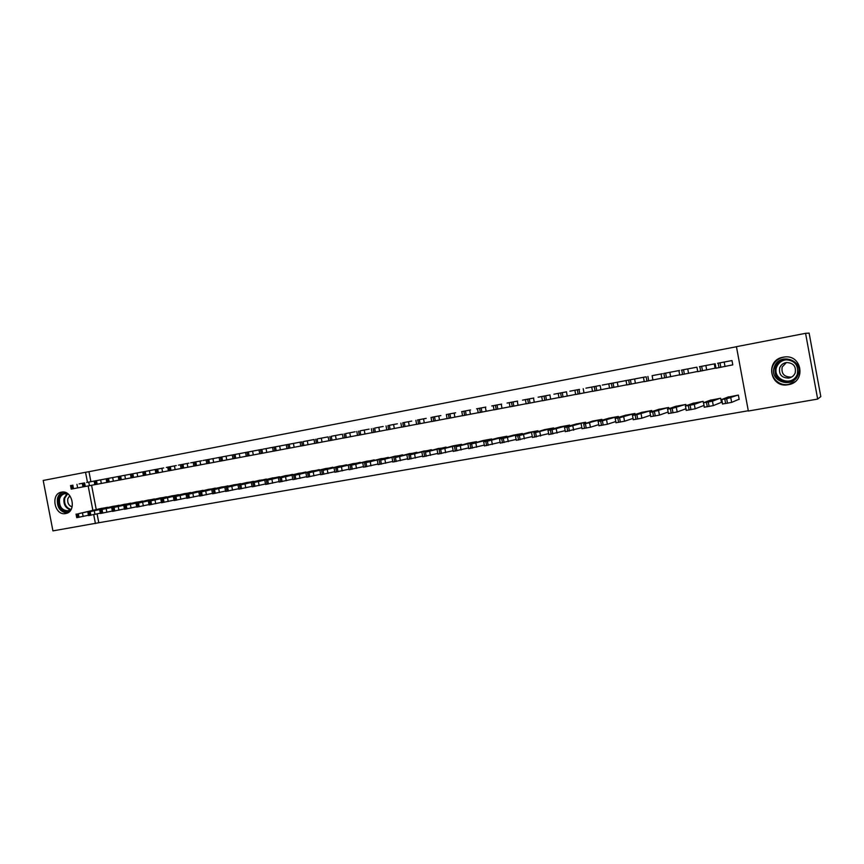 <?xml version="1.0" encoding="UTF-8"?>
<svg xmlns="http://www.w3.org/2000/svg" width="864" height="864" viewBox="0 0 864 864"><rect width="100%" height="100%" fill="white"/><g stroke="black" fill="none" stroke-linecap="round" stroke-linejoin="round"><path stroke-width="1.3" d="M61.484 492.156L61.636 492.134C72.738 489.758 76.874 512.082 65.61 513.551L65.599 513.551C54.508 516.046 50.198 493.744 61.484 492.156M783.216 357.188L783.875 357.08C802.04 353.765 806.587 382.126 788.314 384.685L788.281 384.685C769.964 388.616 764.683 359.986 783.216 357.188M97.092 513.918L98.788 522.742L748.289 410.746M98.788 522.742L52.931 530.885L43.2 480.46L85.547 472.284L87.48 482.339M805.572 333.331L809.125 333.115L820.8 396.576L817.668 399.071L748.343 411.026L736.441 346.669L805.572 333.331L817.668 399.071M119.632 505.375L112.633 506.38M114.232 477.284L160.898 468.472M143.1 501.217L135.972 502.254M137.657 472.856L130.583 474.196M166.979 496.984L159.732 498.031M161.503 468.353L154.3 469.714M191.311 492.674L183.913 493.7M185.782 463.763L178.448 465.156M216.086 488.279L208.559 489.348M210.514 459.097L203.04 460.501M241.326 483.808L233.647 484.855M235.71 454.334L228.096 455.771M267.052 479.261L259.232 480.341M261.382 449.485L253.627 450.943M293.263 474.617L285.282 475.675M287.539 444.539L300.143 442.163M319.972 469.886L311.85 470.988M314.204 439.506L306.158 441.029M347.209 465.07L338.915 466.171M341.388 434.365L333.18 435.92M374.987 460.166L366.52 461.268M369.112 429.127L360.742 430.715M403.304 455.166L394.675 456.268M397.375 423.792L388.843 425.401M432.194 450.068L423.382 451.17M426.211 418.338L417.506 419.99M461.668 444.863L461.57 444.323L452.671 445.964M455.63 412.787L446.742 414.461M491.746 439.571L491.638 438.977L482.566 440.651M485.654 407.106L476.582 408.823M522.45 434.171L522.331 433.512L513.065 435.229M516.294 401.317L507.038 403.067M553.792 428.674L553.662 427.939L544.201 429.7M547.571 395.41L538.121 397.192M585.803 423.079L585.652 422.258L575.996 424.062M579.517 389.372L569.862 391.198M618.494 417.388L618.322 416.448L608.461 418.295M612.133 383.216L602.273 385.074M651.899 411.599L651.704 410.508L641.628 412.409M645.451 376.92L635.386 378.821M686.038 405.724L685.8 404.438L675.518 406.404M679.504 370.483L669.211 372.427M720.565 402.689L721.451 402.538L720.662 398.239L710.154 400.27M714.215 368.366L715.1 368.204L714.301 363.906L703.782 365.893M736.463 346.734L88.97 471.69L90.893 481.691L86.659 482.501L95.472 480.827L90.86 481.702M91.584 485.276L96.25 509.544M715.824 368.248L732.78 364.856L731.992 360.569L721.354 362.578M732.791 364.889L731.894 365.051M738.277 399.568L739.174 399.406L738.374 395.096L727.747 397.159M696.805 367.211L686.405 369.176M697.604 371.488L696.73 371.65M703.393 402.764L703.134 401.36L692.744 403.358M703.922 405.626L703.058 405.778M662.386 373.723L652.201 375.646M668.876 408.672L668.66 407.495L658.487 409.428M628.7 380.084L618.743 381.964M635.105 414.504L634.921 413.489L624.964 415.368M595.739 386.316L585.976 388.152M602.068 420.239L601.895 419.364L592.142 421.189M563.458 392.407L553.91 394.211M569.711 425.887L569.57 425.11L560.012 426.892M531.857 398.38L522.493 400.151M538.045 431.438L537.916 430.747L528.552 432.486M500.893 404.233L491.735 405.961M507.017 436.882L506.898 436.255L497.74 437.962M470.567 409.957L461.592 411.653M476.636 442.228L476.528 441.655L467.543 443.318M440.845 415.573L432.054 417.236M446.861 447.476L437.951 448.578M411.728 421.081L403.099 422.712M417.679 452.628L408.953 453.73M383.173 426.47L374.717 428.069M389.07 457.672L380.527 458.784M355.18 431.762L346.896 433.328M361.033 462.629L352.652 463.73M327.737 436.946L319.604 438.48M333.526 467.489L325.318 468.59M300.812 442.033L292.831 443.545M306.558 472.262L298.501 473.364M274.396 447.023L266.576 448.502M280.098 476.95L272.192 478.04M248.486 451.926L240.797 453.373M254.135 481.54L246.38 482.587M223.052 456.721L215.514 458.147M228.647 486.054L221.044 487.123M198.094 461.441L190.696 462.845M203.645 490.493L196.182 491.551M173.588 466.074L166.32 467.446M179.096 494.834L171.763 495.86M149.526 470.621L142.387 471.971M154.98 499.111L147.787 500.126M125.896 475.081L118.886 476.41M131.317 503.312L124.254 504.338M131.177 474.088L95.796 480.773M108.065 507.427L101.131 508.442M88.171 485.935L92.869 510.3M93.712 514.674L95.418 523.562M88.97 471.69L85.547 472.284M731.106 360.731L722.239 362.405M723.427 362.189L717.574 363.29L723.427 362.189M737.478 395.248L726.646 398.758L721.613 399.546L728.6 396.835M739.13 399.2L731.657 402.386L722.444 404.006M730.026 397.861L724.162 398.898L730.026 397.861M713.426 364.079L704.657 365.731M697.604 371.671L715.09 368.183M705.197 365.634L699.408 366.725L705.197 365.634M695.941 367.384L687.269 369.014M679.579 375.041L697.594 371.466M687.182 369.036L681.458 370.116L687.182 369.036M719.777 398.401L712.465 401.166L706.46 402.332L703.361 402.775L710.996 399.956M721.418 402.343L713.286 405.616L704.192 407.225M711.774 401.101L705.974 402.127L711.774 401.101M702.259 401.512L694.321 404.384L688.327 405.551L685.325 405.983L693.576 403.056M703.89 405.454L695.142 408.812L686.135 410.4M693.716 404.298L687.992 405.324L693.716 404.298M774.392 366.822C779.274 351.994 804.233 360.212 798.088 374.749C793.022 389.599 768.312 381.197 774.392 366.822M797.278 374.425C798.854 364.975 794.675 360.072 784.728 359.694C780.203 360.536 777.082 362.999 775.354 367.092C773.831 376.693 778.129 381.575 788.27 381.726C792.601 380.808 795.604 378.378 797.278 374.425M791.824 376.942L791.089 377.104C784.091 376.985 781.121 373.604 782.19 366.973L786.402 362.534M795.193 372.924C796.306 366.25 793.336 362.783 786.305 362.545C783.13 363.15 780.937 364.878 779.728 367.751C778.648 374.512 781.672 377.957 788.8 378.086C791.878 377.449 794.005 375.721 795.193 372.924M784.62 356.994L784.339 357.059C778.691 358.085 774.803 361.141 772.654 366.239C768.636 375.754 778.259 386.662 788.735 384.383L794.934 381.737M70.556 510.322C64.973 515.117 56.203 506.758 58.568 498.938C60.037 494.467 62.845 492.556 66.971 493.214M68.234 494.1L64.876 493.7C62.208 494.262 60.437 496.066 59.551 499.1C58.968 506.488 61.798 510.397 68.051 510.797L71.356 509.004M69.779 495.677L67.824 498.722C67.252 502.859 68.688 505.591 72.133 506.941M62.878 492.037C60.178 493.074 58.374 495.202 57.478 498.431C56.657 507.103 59.929 511.974 67.273 513.032M678.64 370.645L670.064 372.265M661.77 378.389L679.687 374.836M669.362 372.406L663.703 373.475L669.362 372.406M661.532 373.874L653.054 375.484M644.144 381.694L661.856 378.194M684.936 404.6L672.181 408.413L667.472 409.147L676.35 406.123M685.973 408.748L677.192 411.966L668.293 413.532M675.875 407.473L670.205 408.478L675.875 407.473M667.807 407.646L652.676 411.869L649.836 412.279L659.308 409.158M668.142 412.02L659.448 415.098L650.646 416.642M658.228 410.605L652.622 411.599L658.228 410.605M644.609 377.071L636.217 378.659M626.735 384.955L644.231 381.51M634.327 379.026L628.798 380.063L634.327 379.026M650.851 410.659L636.898 414.677L632.394 415.368L642.449 412.15M650.506 415.238L641.898 418.176L633.193 419.71M640.775 413.694L635.234 414.677L640.775 413.694M627.869 380.236L603.094 384.923M609.498 388.184L626.8 384.793M619.564 381.812L608.699 383.864L611.356 383.357L612.166 387.698M617.101 382.277L611.626 383.314L617.101 382.277M634.09 413.64L619.542 417.755L615.136 418.424L625.774 415.12M633.053 418.414L624.542 421.232L615.946 422.744M623.516 416.761L618.041 417.733L623.516 416.761M592.466 391.381L609.563 388.033M600.059 385.495L594.648 386.521L600.059 385.495M594.918 386.467L586.796 388.001M575.618 394.535L592.51 391.241M578.707 389.524L570.661 391.046M558.954 397.667L575.64 394.416M566.536 391.824L561.244 392.828L566.536 391.824M562.658 392.558L554.699 394.06M541.696 396.522L542.462 400.756L558.965 397.548M550.055 394.945L544.806 395.939L550.055 394.945M546.782 395.561L538.909 397.051M525.377 399.611L526.165 403.823L542.462 400.648M533.736 398.023L528.552 399.006L533.736 398.023M531.068 398.531L523.271 400M509.231 402.656L510.008 406.847L526.144 403.715M517.601 401.08L512.471 402.041L517.601 401.08M515.516 401.468L507.805 402.926M493.258 405.68L494.035 409.838L509.998 406.75M501.638 404.093L496.541 405.054L501.638 404.093M500.126 404.374L492.491 405.821M478.224 412.798L494.014 409.741M485.838 407.074L480.784 408.035L485.838 407.074M484.898 407.257L477.338 408.683M461.808 411.62L462.586 415.735L478.213 412.711M470.21 410.033L465.199 410.972L470.21 410.033M469.822 410.098L462.337 411.512M447.109 418.63L462.575 415.649M454.745 412.949L449.777 413.888L454.745 412.949M454.885 412.927L447.487 414.32M431.028 417.431L431.795 421.513L447.098 418.554M439.441 415.843L434.506 416.772L439.441 415.843M440.111 415.714L432.778 417.096M416.632 424.343L431.784 421.427M424.3 418.705L419.396 419.634L424.3 418.705M425.488 418.478L418.23 419.85M400.874 423.133L401.641 427.162L416.621 424.278M409.309 421.535L404.438 422.453L409.309 421.535M411.005 421.211L403.823 422.572M386.035 425.93L386.791 429.948L401.62 427.086M394.47 424.343L389.642 425.25L394.47 424.343M396.662 423.922L389.545 425.272M371.336 428.706L372.092 432.702L386.78 429.872M379.793 427.108L374.998 428.015L379.793 427.108M382.471 426.6L375.419 427.939M357.556 435.424L372.082 432.637M365.256 429.862L360.493 430.758L365.256 429.862M368.41 429.257L361.433 430.574M343.148 438.124L357.534 435.359M350.87 432.572L346.14 433.469L350.87 432.572M354.488 431.892L347.587 433.199M328.158 436.871L328.903 440.802L343.138 438.07M336.625 435.272L331.927 436.158L336.625 435.272M340.708 434.495L333.86 435.791M314.042 439.538L314.788 443.448L328.892 440.737M322.52 437.929L317.855 438.815L322.52 437.929M327.056 437.076L320.274 438.35M300.823 446.062L314.777 443.383M308.567 440.575L303.934 441.45L308.567 440.575M313.535 439.625L306.828 440.899M286.988 448.654L300.812 446.008M294.743 443.178L290.142 444.053L294.743 443.178M293.501 443.416L272.56 447.368L273.294 451.224L286.978 448.6M281.059 445.77L276.48 446.634L281.059 445.77M272.56 447.368L279.666 446.029L280.4 449.885M286.88 444.668L280.303 445.91M259.006 449.939L259.74 453.773L273.283 451.17M267.505 448.33L262.958 449.183L267.505 448.33M273.748 447.152L267.224 448.384M245.581 452.466L246.305 456.289L259.729 453.719M254.092 450.868L249.566 451.721L254.092 450.868M260.734 449.604L228.733 455.652M254.275 450.824L232.286 454.982L233.01 458.784L246.294 456.235M232.286 454.982L235.051 454.464L235.786 458.266M247.838 452.045L241.445 453.254M219.121 457.466L219.845 461.246L232.999 458.73M227.642 455.857L223.171 456.7L227.642 455.857M206.086 459.929L206.798 463.698L219.834 461.203M214.607 458.32L210.168 459.162L214.607 458.32M222.426 456.84L216.14 458.028M193.169 462.37L193.882 466.117L206.788 463.644M201.701 460.76L197.284 461.592L201.701 460.76M209.887 459.216L203.666 460.393M180.382 464.789L181.094 468.515L193.871 466.074M188.914 463.18L184.529 464.011L188.914 463.18M197.467 461.56L191.3 462.726M167.713 467.186L168.415 470.891L181.084 468.472M176.245 465.566L171.882 466.398L176.245 465.566M185.166 463.882L179.053 465.037M155.164 469.552L155.866 473.245L168.415 470.848M163.706 467.942L159.365 468.763L163.706 467.942M172.973 466.182L166.925 467.327M142.733 471.906L143.435 475.578L155.855 473.202M154.894 469.606L130.421 474.228L131.123 477.889L143.424 475.535M138.964 472.619L143.359 471.787L138.964 472.619M130.421 474.228L137.03 472.975L137.732 476.636M148.921 470.729L142.981 471.852M118.217 476.539L118.919 480.179L131.112 477.846M126.77 474.919L131.22 474.077L126.77 474.919M106.132 478.818L106.823 482.436L118.908 480.136M114.685 477.198L119.189 476.345L114.685 477.198M125.302 475.189L119.47 476.302M94.154 481.075L94.846 484.682L106.823 482.404M102.719 479.466L107.276 478.602L108 482.22M113.659 477.392L107.87 478.483M82.296 483.322L82.976 486.907L94.846 484.65M617.501 416.588L602.381 420.79L598.072 421.459L609.271 418.057M615.805 421.535L607.381 424.256L598.882 425.747M606.452 419.785L601.031 420.746L606.452 419.785M601.085 419.504L583.729 424.105L592.942 420.952M598.73 424.624L590.414 427.237L582.001 428.717M589.572 422.788L584.204 423.738L589.572 422.788M584.842 422.399L568.631 426.784L564.505 427.41L576.785 423.824M581.85 427.658L565.304 431.654M572.875 425.747L567.572 426.686L572.875 425.747M568.771 425.25L552.031 429.721L548.003 430.337L560.801 426.676M565.153 430.661L548.791 434.56M556.362 428.674L551.113 429.602L556.362 428.674M552.863 428.08L533.974 432.929L544.979 429.484M548.64 433.62L532.451 437.432M540.022 431.579L534.827 432.497L540.022 431.579M537.127 430.888L519.361 435.521L515.506 436.104L529.319 432.27M532.289 436.547L516.283 440.284M523.854 434.441L518.724 435.402L523.854 434.441M521.554 433.652L503.291 438.372L499.522 438.934L513.821 435.024M516.121 439.441L500.278 443.102M507.859 437.281L502.772 438.232L507.859 437.281M506.131 436.396L487.393 441.191L483.71 441.742L498.485 437.756M500.126 442.303L484.445 445.889M492.037 440.089L486.983 441.029L492.037 440.089M490.882 439.106L470.092 444.258L483.311 440.456M484.304 445.122L468.774 448.643M476.388 442.865L471.366 443.804L476.388 442.865M475.772 441.796L456.095 446.742L468.277 443.124M468.634 447.919L453.276 451.375M460.89 445.619L455.922 446.548L460.89 445.619M460.825 444.452L439.16 449.744L453.406 445.77M453.146 450.673L437.929 454.075M445.565 448.34L440.629 449.258L445.565 448.34M446.018 447.088L425.455 452.174L438.674 448.394M437.8 453.406L422.744 456.754M430.391 451.03L425.488 451.948L430.391 451.03M431.374 449.69L408.866 455.112L424.094 450.986M422.626 456.106L407.722 459.4M415.379 453.697L410.508 454.604L415.379 453.697M416.869 452.272L395.442 457.499L409.666 453.546M407.603 458.773L392.85 462.013M400.518 456.332L395.68 457.229L400.518 456.332M402.505 454.82L380.668 460.112L395.377 456.095M392.742 461.419L378.13 464.605M385.808 458.935L381.013 459.832L385.808 458.935M388.282 457.358L364.586 462.964L381.218 458.611M378.022 464.033L363.56 467.165M371.25 461.527L366.487 462.413L371.25 461.527M374.198 459.853L350.125 465.534L367.211 461.095M363.452 466.614L349.132 469.714M356.832 464.076L352.102 464.962L356.832 464.076M360.256 462.337L335.815 468.072L353.333 463.568M349.034 469.174L334.854 472.219M342.565 466.614L337.867 467.489L342.565 466.614M346.453 464.789L323.06 470.329L339.595 466.009M334.757 471.701L320.728 474.714M328.439 469.12L323.773 469.994L328.439 469.12M332.77 467.23L307.616 473.072L325.987 468.428M320.63 474.206L306.742 477.22L305.996 473.321M314.453 471.604L309.82 472.468L314.453 471.604M319.226 469.638L293.728 475.535L312.509 470.826M306.634 476.69L292.885 479.65L292.151 475.783M300.607 474.055L296.006 474.919L300.607 474.055M305.813 472.014L279.979 477.976L299.16 473.202M292.788 479.142L279.158 482.026M286.902 476.485L282.323 477.349L286.902 476.485M292.529 474.379L267.721 480.146L285.941 475.556M279.072 481.572L265.583 484.456L264.848 480.622M273.326 478.894L268.78 479.758L273.326 478.894M279.374 476.723L252.882 482.771L272.84 477.878M265.486 483.98L252.126 486.821L251.402 483.008M259.88 481.28L255.366 482.134L259.88 481.28M266.339 479.045L239.533 485.147L259.87 480.19M252.04 486.356L238.799 489.132M246.575 483.646L242.082 484.488L246.575 483.646M253.422 481.334L226.314 487.49L247.018 482.479M238.723 488.711L225.612 491.454M233.388 485.989L228.928 486.821L233.388 485.989M240.635 483.613L213.224 489.812L234.284 484.736M225.536 491.044L212.555 493.787L211.831 490.028M220.331 488.3L215.892 489.132L220.331 488.3M227.966 485.86L200.254 492.113L221.67 486.983M212.468 493.355L199.606 496.033M207.403 490.601L202.986 491.432L207.403 490.601M215.406 488.095L188.698 494.165L209.174 489.208M199.53 495.644L186.797 498.323L186.084 494.597M194.594 492.869L190.21 493.7L194.594 492.869M202.964 490.309L175.964 496.422L196.787 491.411M186.721 497.912L174.096 500.526M181.904 495.115L177.541 495.947L181.904 495.115M190.642 492.502L163.35 498.658L184.518 493.592M174.02 500.148L161.525 502.74M169.333 497.351L165.002 498.172L169.333 497.351M178.427 494.672L150.865 500.872L172.368 495.752M161.449 502.373L149.062 504.932M156.892 499.554L161.179 498.539L156.892 499.554M166.331 496.822L138.488 503.064L160.315 497.891M148.997 504.576L136.728 507.136L136.026 503.474M144.558 501.746L148.91 500.72L144.558 501.746M154.343 498.96L126.23 505.235L148.381 500.018M136.663 506.758L124.502 509.285L123.811 505.645M132.343 503.917L136.75 502.88L132.343 503.917M142.452 501.066L114.091 507.395L136.555 502.124M124.438 508.918L112.396 511.38M120.236 506.066L124.697 505.019L120.236 506.066M130.68 503.161L100.861 509.738L124.826 504.209M112.331 511.056L100.397 513.497M108.238 508.194L112.763 507.136L108.238 508.194M119.005 505.246L90.137 511.639L113.206 506.272M100.332 513.173L88.506 515.614L87.815 512.028M96.358 510.3L100.937 509.242L96.358 510.3M102.114 479.574L96.368 480.665M70.535 485.546L71.226 489.121L82.976 486.875M79.099 483.926L83.776 483.041L79.099 483.926M107.438 507.298L78.322 513.734L101.693 508.324M88.441 515.268L76.723 517.666M84.586 512.384L89.219 511.315L84.586 512.384M725.015 366.53L724.194 362.038M720.835 367.33L720.004 362.837M718.988 367.675L718.157 363.182M730.825 397.904L731.657 402.386M724.799 399.082L725.63 403.564M726.646 398.758L727.477 403.24M706.687 369.965L705.866 365.504M702.497 370.764L701.665 366.293M700.672 371.11L699.851 366.638M688.565 373.367L687.744 368.928M684.374 374.166L683.543 369.716M682.571 374.501L681.75 370.062M712.465 401.166L713.286 405.616M706.46 402.332L707.292 406.793M708.286 402.008L709.106 406.469M694.321 404.384L695.142 408.812M688.327 405.551L689.148 409.99M690.131 405.227L690.952 409.666M791.64 380.603L789.091 381.348C779.015 381.208 774.738 376.358 776.261 366.822C777.654 363.388 780.17 361.066 783.821 359.867M788.627 359.759C782.957 359.532 778.972 361.919 776.693 366.908C772.178 377.287 787.709 386.294 795.377 377.654M70.405 509.814C65.394 508.043 63.277 504.166 64.066 498.182L67.036 493.744M67.619 493.884L64.714 498.204C63.958 504.004 66.01 507.751 70.88 509.447M670.648 376.726L669.827 372.308M666.446 377.525L665.626 373.108M664.664 377.86L663.854 373.442M652.936 380.041L652.115 375.656M648.734 380.84L647.914 376.456M646.974 381.175L646.153 376.79M676.372 407.57L677.192 411.966M670.399 408.726L671.22 413.143M672.181 408.413L673.002 412.83M658.627 410.713L659.448 415.098M652.676 411.869L653.497 416.254M654.437 411.556L655.258 415.951M635.418 383.324L634.608 378.972M631.206 384.124L630.396 379.76M629.467 384.458L628.657 380.095M641.088 413.824L641.898 418.176M635.148 414.979L635.958 419.342M636.898 414.677L637.708 419.029M618.095 386.575L617.285 382.244M613.883 387.374L613.073 383.033M623.743 416.902L624.542 421.232M617.814 418.057L618.624 422.388M619.542 417.755L620.352 422.086M600.955 389.783L600.156 385.474M596.754 390.593L595.944 386.273M595.048 390.906L594.248 386.597M584.021 392.969L583.222 388.681M579.809 393.768L579.01 389.47M578.124 394.081L577.325 389.794M567.259 396.101L566.46 391.846M563.047 396.911L562.248 392.634M561.384 397.224L560.585 392.958M550.681 399.211L549.893 394.978M546.469 400.021L545.681 395.766M544.828 400.324L544.028 396.079M534.287 402.289L533.498 398.066M530.075 403.088L529.286 398.866M528.444 403.391L527.656 399.179M518.065 405.324L517.277 401.134M513.853 406.134L513.065 401.933M512.244 406.436L511.456 402.235M502.016 408.337L501.239 404.168M497.804 409.136L497.027 404.968M496.206 409.439L495.428 405.27M486.151 411.318L485.363 407.16M481.928 412.117L481.151 407.959M480.352 412.409L479.574 408.262M470.437 414.256L469.66 410.13M466.225 415.066L465.448 410.929M464.659 415.357L463.882 411.221M454.896 417.172L454.129 413.068M450.684 417.971L449.906 413.867M449.14 418.262L448.362 414.158M439.517 420.055L438.75 415.973M435.305 420.854L434.527 416.772M433.771 421.146L433.004 417.064M424.3 422.906L423.533 418.846M420.088 423.716L419.321 419.645M418.576 423.997L417.809 419.926M409.234 425.736L408.478 421.697M405.022 426.535L404.255 422.485M403.531 426.816L402.764 422.777M394.33 428.533L393.574 424.505M390.118 429.332L389.362 425.304M388.638 429.613L387.871 425.585M379.577 431.298L378.821 427.291M375.365 432.097L374.609 428.09M373.896 432.367L373.14 428.371M364.975 434.03L364.219 430.056M360.763 434.83L360.007 430.844M359.316 435.11L358.56 431.125M350.525 436.741L349.769 432.788M346.313 437.54L345.568 433.577M344.876 437.81L344.131 433.847M336.215 439.42L335.47 435.488M332.014 440.23L331.258 436.277M330.588 440.489L329.843 436.547M322.056 442.076L321.311 438.167M317.844 442.876L317.099 438.955M316.44 443.146L315.695 439.225M308.027 444.712L307.292 440.813M303.826 445.511L303.08 441.601M302.432 445.77L301.687 441.871M294.149 447.314L293.414 443.437M289.948 448.114L289.213 444.226M288.565 448.373L287.831 444.485M276.199 450.684L275.465 446.828M274.838 450.943L274.104 447.077M266.792 452.444L266.058 448.6M262.602 453.244L261.868 449.399M261.241 453.492L260.507 449.647M253.314 454.972L252.59 451.148M249.124 455.76L248.389 451.937M247.784 456.019L247.05 452.196M239.976 457.466L239.242 453.665M234.457 458.514L233.734 454.712M226.757 459.95L226.033 456.16M222.566 460.739L221.843 456.959M221.26 460.987L220.536 457.207M213.667 462.402L212.954 458.633M209.488 463.201L208.764 459.421M208.181 463.439L207.468 459.67M200.707 464.832L199.994 461.084M196.528 465.62L195.815 461.873M195.242 465.869L194.519 462.121M187.877 467.24L187.153 463.504M183.697 468.029L182.984 464.303M182.423 468.266L181.699 464.54M175.154 469.616L174.442 465.912M170.986 470.416L170.273 466.7M169.722 470.653L169.009 466.938M162.562 471.982L161.86 468.288M158.393 472.781L157.68 469.076M157.14 473.008L156.427 469.314M150.088 474.325L149.386 470.642M145.919 475.114L145.217 471.431M144.677 475.351L143.975 471.668M133.564 477.425L132.862 473.764M132.343 477.662L131.63 474.001M125.485 478.937L124.783 475.297M121.327 479.725L120.625 476.075M120.107 479.952L119.416 476.312M113.357 481.205L112.666 477.587M109.21 481.993L108.508 478.364M101.336 483.462L100.645 479.855M97.189 484.25L96.498 480.643M96.001 484.477L95.299 480.859M89.435 485.698L88.744 482.101M85.288 486.486L84.596 482.89M84.11 486.702L83.419 483.106M606.582 419.947L607.381 424.256M600.674 421.092L601.484 425.401M602.381 420.79L603.191 425.11M589.615 422.96L590.414 427.237M583.729 424.105L584.528 428.393M585.414 423.803L586.213 428.09M572.832 425.93L573.631 430.196M566.957 427.075L567.756 431.341M568.631 426.784L569.43 431.05M556.232 428.879L557.021 433.112M550.379 430.013L551.167 434.257M552.031 429.721L552.82 433.966M539.806 431.795L540.605 436.007M533.974 432.929L534.762 437.141M535.604 432.637L536.393 436.86M523.562 434.668L524.351 438.858M517.741 435.802L518.53 439.992M519.361 435.521L520.15 439.711M507.492 437.519L508.28 441.688M501.692 438.653L502.47 442.822M503.291 438.372L504.068 442.541M491.594 440.338L492.372 444.485M485.806 441.472L486.583 445.619M487.393 441.191L488.171 445.338M475.87 443.135L476.636 447.26M470.092 444.258L470.869 448.384M471.658 443.977L472.435 448.103M460.296 445.889L461.074 449.993M454.55 447.012L455.317 451.116M456.095 446.742L456.862 450.846M444.895 448.621L445.662 452.704M439.16 449.744L439.927 453.827M440.694 449.464L441.461 453.557M429.656 451.332L430.423 455.393M423.932 452.444L424.699 456.505M425.455 452.174L426.211 456.235M414.569 454.01L415.336 458.039M408.866 455.112L409.633 459.151M410.368 454.842L411.134 458.892M399.643 456.656L400.399 460.674M393.952 457.758L394.718 461.776M395.442 457.499L396.198 461.516M384.869 459.27L385.625 463.266M379.199 460.372L379.955 464.378M380.668 460.112L381.424 464.119M370.246 461.873L370.991 465.847M364.586 462.964L365.342 466.949M366.044 462.704L366.8 466.69M355.763 464.432L356.519 468.396M350.125 465.534L350.881 469.487M351.572 465.275L352.318 469.238M341.442 466.981L342.187 470.912M335.815 468.072L336.56 472.003M337.241 467.813L337.986 471.755M327.251 469.498L327.996 473.407M321.646 470.578L322.391 474.498M323.06 470.329L323.795 474.25M313.211 471.982L313.945 475.88M307.616 473.072L308.362 476.971M309.01 472.824L309.755 476.723M299.3 474.455L300.046 478.332M293.728 475.535L294.462 479.412M295.11 475.286L295.855 479.164M285.541 476.896L286.276 480.751M279.979 477.976L280.714 481.831M281.351 477.727L282.085 481.594M271.912 479.315L272.635 483.149M266.36 480.384L267.095 484.229M267.721 480.146L268.456 483.991M258.412 481.702L259.135 485.525M252.882 482.771L253.616 486.594M254.221 482.533L254.956 486.356M245.041 484.078L245.765 487.879M239.533 485.147L240.257 488.948M240.862 484.909L241.585 488.711M231.811 486.421L232.535 490.201M226.314 487.49L227.038 491.27M227.632 487.253L228.355 491.044M218.7 488.754L219.424 492.512M213.224 489.812L213.948 493.571M214.531 489.575L215.244 493.344M205.718 491.054L206.442 494.791M200.254 492.113L200.977 495.86M201.55 491.875L202.262 495.634M192.866 493.333L193.579 497.059M187.412 494.392L188.125 498.118M188.698 494.165L189.41 497.891M180.133 495.59L180.835 499.295M174.701 496.638L175.403 500.353M175.964 496.422L176.677 500.126M167.519 497.826L168.221 501.52M162.097 498.874L162.81 502.567M163.35 498.658L164.063 502.351M155.023 500.04L155.725 503.723M149.623 501.088L150.325 504.77M150.865 500.872L151.567 504.544M142.646 502.243L143.348 505.894M137.257 503.28L137.959 506.941M138.488 503.064L139.19 506.725M130.378 504.414L131.08 508.054M125.01 505.451L125.712 509.101M126.23 505.235L126.932 508.885M118.228 506.574L118.93 510.192M112.882 507.611L113.573 511.229M114.091 507.395L114.782 511.013M106.196 508.702L106.888 512.309M100.861 509.738L101.552 513.346M102.06 509.522L102.751 513.13M94.273 510.818L94.964 514.404M88.949 511.844L89.64 515.441M90.137 511.639L90.828 515.236M77.641 487.901L76.95 484.326M73.505 488.689L72.814 485.114M72.328 488.916L71.636 485.33M82.458 512.914L83.149 516.488M77.144 513.94L77.836 517.514M78.322 513.734L79.013 517.309M65.61 513.551L66.182 513.421M715.986 368.226L715.165 363.744M721.786 399.557L722.617 404.028M697.756 371.65L696.924 367.189M679.72 375.03L678.899 370.602M703.523 402.797L704.344 407.246M685.465 406.004L686.286 410.422M791.716 380.56L788.27 381.726M788.8 378.086L791.089 377.104M661.889 378.367L661.079 373.972M644.263 381.672L643.442 377.298M667.613 409.169L668.423 413.564M649.955 412.301L650.765 416.675M626.832 384.944L626.022 380.592M632.491 415.4L633.301 419.753M609.584 388.174L608.774 383.843M615.233 418.468L616.032 422.788M592.531 391.37L591.732 387.072M575.672 394.535L574.873 390.258M558.986 397.667L558.187 393.401M478.224 412.808L477.446 408.661M447.109 418.64L446.342 414.536M416.642 424.354L415.876 420.293M357.556 435.434L356.8 431.46M343.148 438.134L342.403 434.182M300.823 446.072L300.078 442.174M286.988 448.664L286.254 444.787M598.147 421.492L598.957 425.79M581.267 424.494L582.055 428.771M564.559 427.453L565.348 431.708M548.024 430.391L548.824 434.614M531.684 433.285L532.472 437.497M515.506 436.158L516.294 440.338M499.511 438.998L500.288 443.156M483.678 441.806L484.456 445.943M468.007 444.582L468.785 448.697M452.509 447.336L453.287 451.429M437.173 450.058L437.94 454.129M421.988 452.747L422.755 456.797M406.966 455.414L407.732 459.443M392.105 458.05L392.861 462.067M377.384 460.663L378.14 464.648M362.815 463.244L363.571 467.219M348.397 465.804L349.142 469.757M334.12 468.331L334.865 472.262M319.993 470.848L320.728 474.757M278.435 478.213L279.169 482.069M238.086 485.374L238.81 489.175M224.899 487.717L225.612 491.486M198.893 492.329L199.616 496.066M173.394 496.843L174.107 500.558M160.823 499.079L161.525 502.772M148.37 501.293L149.072 504.954M111.704 507.794L112.396 511.412M99.706 509.922L100.397 513.518M76.043 514.112L76.734 517.687"/></g></svg>
